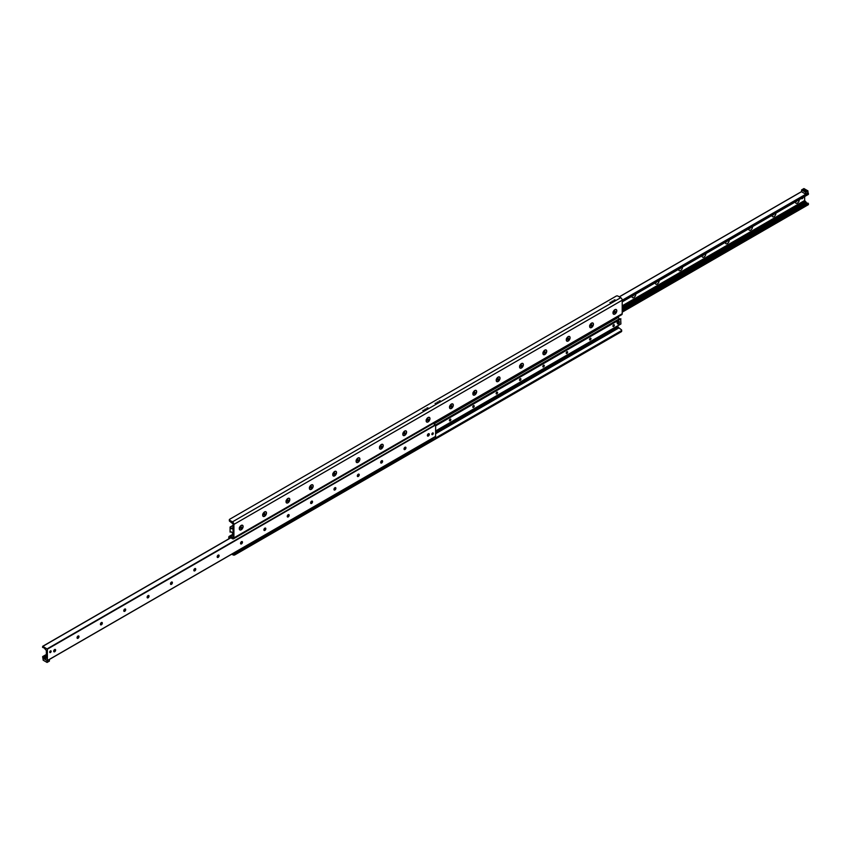 <?xml version="1.0" encoding="UTF-8"?>
<svg xmlns="http://www.w3.org/2000/svg" width="851" height="851" viewBox="0 0 851 851"><rect width="100%" height="100%" fill="white"/><g stroke="black" fill="none" stroke-linecap="round" stroke-linejoin="round"><path stroke-width="1.28" d="M239.312 528.694A2.681 1.553 -60 0 1 241.216 525.407A2.681 1.553 -60 0 1 243.109 526.503A2.681 1.553 -60 0 1 241.216 529.79A2.681 1.553 -60 0 1 239.312 528.694M262.672 515.206A2.681 1.553 -60 0 1 264.565 511.919A2.681 1.553 -60 0 1 266.469 513.015A2.681 1.553 -60 0 1 264.565 516.302A2.681 1.553 -60 0 1 262.672 515.206M286.032 501.728A2.681 1.553 -60 0 1 287.925 498.441A2.681 1.553 -60 0 1 289.819 499.537A2.681 1.553 -60 0 1 287.925 502.824A2.681 1.553 -60 0 1 286.032 501.728M287.478 498.771A1.553 0.894 120 0 0 287.468 498.771L287.84 498.558A2.479 1.425 -60 0 1 289.074 498.431A2.479 1.425 -60 0 1 289.117 498.463M309.381 488.24A2.681 1.553 -60 0 1 311.275 484.953A2.681 1.553 -60 0 1 313.179 486.049A2.681 1.553 -60 0 1 311.275 489.336A2.681 1.553 -60 0 1 309.381 488.24M310.828 485.283A1.553 0.894 120 0 0 310.817 485.283L311.189 485.07A2.479 1.425 -60 0 1 312.434 484.953A2.479 1.425 -60 0 1 312.477 484.974M332.741 474.762A2.681 1.553 -60 0 1 334.634 471.475A2.681 1.553 -60 0 1 336.528 472.571A2.681 1.553 -60 0 1 334.634 475.858A2.681 1.553 -60 0 1 332.741 474.762M334.188 471.794A1.553 0.894 120 0 0 334.177 471.805L334.549 471.592A2.479 1.425 -60 0 1 335.783 471.465A2.479 1.425 -60 0 1 335.826 471.497M356.09 461.274A2.681 1.553 -60 0 1 357.994 457.987A2.681 1.553 -60 0 1 359.888 459.083A2.681 1.553 -60 0 1 357.994 462.37A2.681 1.553 -60 0 1 356.09 461.274M357.537 458.317L357.899 458.104A2.479 1.425 -60 0 1 359.143 457.987A2.479 1.425 -60 0 1 359.186 458.008M379.45 447.786A2.681 1.553 -60 0 1 381.344 444.499A2.681 1.553 -60 0 1 383.237 445.594A2.681 1.553 -60 0 1 381.344 448.881A2.681 1.553 -60 0 1 379.45 447.786M402.8 434.308A2.681 1.553 -60 0 1 404.704 431.021A2.681 1.553 -60 0 1 406.597 432.117A2.681 1.553 -60 0 1 404.704 435.404A2.681 1.553 -60 0 1 402.8 434.308M404.246 431.351L404.608 431.138A2.479 1.425 -60 0 1 405.853 431.01A2.479 1.425 -60 0 1 405.895 431.042L405.938 431.063A2.479 1.425 -60 0 1 405.938 433.925A2.479 1.425 -60 0 1 403.459 435.361A2.479 1.425 -60 0 1 402.949 434.223A2.479 1.425 -60 0 1 404.034 431.734A2.479 1.425 -60 0 1 405.938 431.063M426.16 420.82A2.681 1.553 -60 0 1 428.053 417.533A2.681 1.553 -60 0 1 429.957 418.628A2.681 1.553 -60 0 1 428.053 421.915A2.681 1.553 -60 0 1 426.16 420.82M449.509 407.342A2.681 1.553 -60 0 1 451.413 404.055A2.681 1.553 -60 0 1 453.306 405.15A2.681 1.553 -60 0 1 451.413 408.437A2.681 1.553 -60 0 1 449.509 407.342M472.869 393.853A2.681 1.553 -60 0 1 474.762 390.566A2.681 1.553 -60 0 1 476.666 391.662A2.681 1.553 -60 0 1 474.762 394.949A2.681 1.553 -60 0 1 472.869 393.853M496.218 380.376A2.681 1.553 -60 0 1 498.122 377.089A2.681 1.553 -60 0 1 500.016 378.184A2.681 1.553 -60 0 1 498.122 381.471A2.681 1.553 -60 0 1 496.218 380.376M497.665 377.408L498.037 377.206A2.479 1.425 -60 0 1 499.271 377.078A2.479 1.425 -60 0 1 499.314 377.11M519.578 366.887A2.681 1.553 -60 0 1 521.472 363.6A2.681 1.553 -60 0 1 523.376 364.696A2.681 1.553 -60 0 1 521.472 367.983A2.681 1.553 -60 0 1 519.578 366.887M542.927 353.399A2.681 1.553 -60 0 1 544.831 350.112A2.681 1.553 -60 0 1 546.725 351.208A2.681 1.553 -60 0 1 544.831 354.495A2.681 1.553 -60 0 1 542.927 353.399M544.385 350.442A1.553 0.894 120 0 0 544.374 350.442L544.746 350.229A2.479 1.425 -60 0 1 545.98 350.112A2.479 1.425 -60 0 1 546.023 350.133M566.287 339.921A2.681 1.553 -60 0 1 568.181 336.634A2.681 1.553 -60 0 1 570.085 337.73A2.681 1.553 -60 0 1 568.181 341.017A2.681 1.553 -60 0 1 566.287 339.921M589.647 326.433A2.681 1.553 -60 0 1 591.541 323.146A2.681 1.553 -60 0 1 593.434 324.242A2.681 1.553 -60 0 1 591.541 327.529A2.681 1.553 -60 0 1 589.647 326.433M591.094 323.476A1.553 0.894 120 0 0 591.083 323.476L591.456 323.263A2.479 1.425 -60 0 1 592.69 323.146A2.479 1.425 -60 0 1 592.732 323.167M612.997 312.955A2.681 1.553 -60 0 1 614.89 309.668A2.681 1.553 -60 0 1 616.794 310.764A2.681 1.553 -60 0 1 614.89 314.051A2.681 1.553 -60 0 1 612.997 312.955M614.443 309.987A1.553 0.894 120 0 0 614.433 309.998L614.805 309.785A2.479 1.425 -60 0 1 616.05 309.658A2.479 1.425 -60 0 1 616.092 309.69M231.759 554.161L233.036 554.905A1.234 0.713 0 0 0 234.791 554.905L621.315 331.741A1.234 0.713 -0 0 0 621.677 331.241L621.677 330.231A1.234 0.713 180 0 1 621.315 330.731L621.315 331.741M234.791 554.905L234.791 553.895A1.234 0.713 180 0 1 233.036 553.895L232.631 553.661M234.791 553.895L432.872 439.531M435.35 438.095L621.315 330.731M435.648 432.372L617.964 327.114L621.315 329.72A1.234 0.713 180 0 1 621.677 330.231M229.685 520.269A1.234 0.713 180 0 1 229.685 519.259L616.209 296.095A1.234 0.713 180 0 1 617.964 296.095L620.73 297.701A2.064 1.191 60 0 1 622.198 300.222L622.198 313.711A2.064 1.191 60 0 1 621.762 314.657L233.493 538.821A2.064 1.191 -120 0 0 233.919 537.885L233.919 524.397A2.064 1.191 -120 0 0 232.451 521.865L229.685 520.269L229.685 521.28L233.036 523.886L233.036 537.375L230.27 536.449A2.064 1.191 -120 0 0 229.238 536.343A2.064 1.191 -120 0 0 228.802 537.289L228.802 538.832M229.323 519.759L229.323 520.769A1.234 0.713 0 0 0 229.685 521.28M422.798 410.459L423.862 410.203L422.798 410.459M426.883 408.097L427.947 407.842L426.883 408.097M435.063 403.374L436.116 403.129L435.063 403.374M439.148 401.023L440.201 400.768L439.148 401.023M609.869 302.445L610.933 302.201L609.869 302.445M613.965 300.095L615.018 299.839L613.965 300.095M424.809 409.299L425.947 409.023L424.809 409.299M437.074 402.215L438.212 401.949L437.074 402.215M611.88 301.286L613.028 301.02L611.88 301.286M229.685 538.332L230.27 537.46L229.685 537.8M617.964 327.114L617.964 325.678M619.496 319.061L617.964 316.849M230.27 537.46L232.451 538.726A2.064 1.191 -120 0 0 233.493 538.821M635.761 294.052A2.681 1.553 -60 0 1 633.952 297.478A2.681 1.553 -60 0 1 631.974 296.435A2.681 1.553 -60 0 1 631.985 296.233M632.357 296.02A1.362 0.787 120 0 0 633.516 295.35M632.399 295.988A1.362 0.787 120 0 0 633.293 295.478M659.121 280.564A2.681 1.553 -60 0 1 657.312 283.989A2.681 1.553 -60 0 1 655.323 282.947A2.681 1.553 -60 0 1 655.334 282.755M655.706 282.532A1.362 0.787 120 0 0 656.876 281.862M655.759 282.511A1.362 0.787 120 0 0 656.653 281.989M682.47 267.086A2.681 1.553 -60 0 1 680.662 270.512A2.681 1.553 -60 0 1 678.683 269.469A2.681 1.553 -60 0 1 678.694 269.267M679.066 269.054A1.362 0.787 120 0 0 680.226 268.384M679.109 269.022A1.362 0.787 120 0 0 680.002 268.512M705.83 253.598A2.681 1.553 -60 0 1 704.022 257.023A2.681 1.553 -60 0 1 702.043 255.981A2.681 1.553 -60 0 1 702.043 255.779M702.415 255.566A1.362 0.787 120 0 0 703.586 254.896M702.469 255.545A1.362 0.787 120 0 0 703.362 255.023M729.179 240.12A2.681 1.553 -60 0 1 727.371 243.546A2.681 1.553 -60 0 1 725.392 242.503A2.681 1.553 -60 0 1 725.403 242.301M725.775 242.088A1.362 0.787 120 0 0 726.945 241.407M725.829 242.056A1.362 0.787 120 0 0 726.711 241.546M752.539 226.632A2.681 1.553 -60 0 1 750.731 230.057A2.681 1.553 -60 0 1 748.752 229.015A2.681 1.553 -60 0 1 748.752 228.813M749.125 228.6A1.362 0.787 120 0 0 750.295 227.93M749.178 228.568A1.362 0.787 120 0 0 750.071 228.057M775.889 213.154A2.681 1.553 -60 0 1 774.08 216.579A2.681 1.553 -60 0 1 772.102 215.526A2.681 1.553 -60 0 1 772.112 215.335M772.485 215.122A1.362 0.787 120 0 0 773.655 214.441M772.538 215.09A1.362 0.787 120 0 0 773.421 214.569M799.249 199.666A2.681 1.553 -60 0 1 797.44 203.091A2.681 1.553 -60 0 1 795.462 202.049A2.681 1.553 -60 0 1 795.462 201.847M795.834 201.634A1.362 0.787 120 0 0 797.004 200.964M795.887 201.602A1.362 0.787 120 0 0 796.781 201.091M808.163 194.379L807.865 190.837L803.929 188.56L801.589 189.911L805.535 192.188L807.865 190.837M808.45 204.495L622.198 312.019L808.365 204.676L808.45 203.644L807.439 203.24A1.032 0.596 60 0 1 806.599 202.761L804.652 200.474L804.652 196.538M54.187 651.834A2.681 1.553 120 0 0 55.464 649.632M55.304 649.441A1.362 0.787 -60 0 1 55.538 650.036A1.362 0.787 -60 0 1 54.581 651.706A1.362 0.787 -60 0 1 53.943 651.792M53.698 651.196A1.362 0.787 -60 0 1 54.294 649.824A1.362 0.787 -60 0 1 55.347 649.462A1.362 0.787 -60 0 1 55.347 651.036A1.362 0.787 -60 0 1 53.985 651.823A1.362 0.787 -60 0 1 53.698 651.196M77.547 638.346A2.681 1.553 120 0 0 78.813 636.154M77.398 636.665L78.643 635.942A1.362 0.787 -60 0 1 78.898 636.548A1.362 0.787 -60 0 1 77.93 638.218A1.362 0.787 -60 0 1 77.292 638.303M77.058 637.707A1.362 0.787 -60 0 1 77.654 636.346A1.362 0.787 -60 0 1 78.707 635.974A1.362 0.787 -60 0 1 78.707 637.548A1.362 0.787 -60 0 1 77.335 638.335A1.362 0.787 -60 0 1 77.058 637.707M100.897 624.868A2.681 1.553 120 0 0 102.173 622.666M100.758 623.177L101.992 622.464A1.362 0.787 -60 0 1 102.248 623.06A1.362 0.787 -60 0 1 101.29 624.73A1.362 0.787 -60 0 1 100.652 624.825M100.407 624.23A1.362 0.787 -60 0 1 101.003 622.858A1.362 0.787 -60 0 1 102.056 622.496A1.362 0.787 -60 0 1 102.056 624.07A1.362 0.787 -60 0 1 100.695 624.847A1.362 0.787 -60 0 1 100.407 624.23M124.257 611.38A2.681 1.553 120 0 0 125.522 609.178L123.916 610.061M124.108 609.699L125.352 608.976A1.362 0.787 -60 0 1 125.608 609.582A1.362 0.787 -60 0 1 124.64 611.252A1.362 0.787 -60 0 1 124.012 611.337M123.767 610.741A1.362 0.787 -60 0 1 124.363 609.369A1.362 0.787 -60 0 1 125.416 609.008A1.362 0.787 -60 0 1 125.416 610.582A1.362 0.787 -60 0 1 124.055 611.369A1.362 0.787 -60 0 1 123.767 610.741M147.617 597.891A2.681 1.553 120 0 0 148.882 595.7M147.468 596.211L148.712 595.498A1.362 0.787 -60 0 1 148.957 596.094A1.362 0.787 -60 0 1 148 597.764A1.362 0.787 -60 0 1 147.361 597.859A1.362 0.787 -60 0 1 147.127 597.264A1.362 0.787 -60 0 1 147.712 595.891A1.362 0.787 -60 0 1 148.765 595.519A1.362 0.787 -60 0 1 148.765 597.094A1.362 0.787 -60 0 1 147.404 597.881M170.966 584.414A2.681 1.553 120 0 0 172.232 582.212L170.625 583.084M170.817 582.733L172.062 582.01A1.362 0.787 -60 0 1 172.317 582.616A1.362 0.787 -60 0 1 171.349 584.286A1.362 0.787 -60 0 1 170.721 584.371M170.477 583.775A1.362 0.787 -60 0 1 171.072 582.403A1.362 0.787 -60 0 1 172.125 582.041A1.362 0.787 -60 0 1 172.125 583.616A1.362 0.787 -60 0 1 170.764 584.403A1.362 0.787 -60 0 1 170.477 583.775M194.326 570.925A2.681 1.553 120 0 0 195.592 568.734M194.177 569.245L195.422 568.532A1.362 0.787 -60 0 1 195.677 569.128A1.362 0.787 -60 0 1 194.709 570.798A1.362 0.787 -60 0 1 194.071 570.893M193.837 570.287A1.362 0.787 -60 0 1 194.432 568.925A1.362 0.787 -60 0 1 195.475 568.553A1.362 0.787 -60 0 1 195.475 570.127A1.362 0.787 -60 0 1 194.113 570.915A1.362 0.787 -60 0 1 193.837 570.287M217.675 557.448A2.681 1.553 120 0 0 218.941 555.246L217.335 556.118M218.835 555.075A1.362 0.787 -60 0 1 218.835 556.65A1.362 0.787 -60 0 1 217.473 557.437A1.362 0.787 -60 0 1 217.186 556.809A1.362 0.787 -60 0 1 217.782 555.437A1.362 0.787 -60 0 1 218.835 555.075A1.362 0.787 -60 0 1 219.026 555.65A1.362 0.787 -60 0 1 218.058 557.309A1.362 0.787 -60 0 1 217.43 557.405M241.035 543.959A2.681 1.553 120 0 0 242.301 541.757M242.141 541.566A1.362 0.787 -60 0 1 242.386 542.161A1.362 0.787 -60 0 1 241.418 543.832A1.362 0.787 -60 0 1 240.78 543.917M240.546 543.321A1.362 0.787 -60 0 1 241.141 541.949A1.362 0.787 -60 0 1 242.184 541.587A1.362 0.787 -60 0 1 242.184 543.161A1.362 0.787 -60 0 1 240.822 543.949A1.362 0.787 -60 0 1 240.546 543.321M264.384 530.471A2.681 1.553 120 0 0 265.661 528.28M265.501 528.077A1.362 0.787 -60 0 1 265.735 528.673A1.362 0.787 -60 0 1 264.778 530.343A1.362 0.787 -60 0 1 264.14 530.439M263.895 529.843A1.362 0.787 -60 0 1 264.491 528.471A1.362 0.787 -60 0 1 265.544 528.109A1.362 0.787 -60 0 1 265.544 529.673A1.362 0.787 -60 0 1 264.182 530.46A1.362 0.787 -60 0 1 263.895 529.843M287.744 516.993A2.681 1.553 120 0 0 289.01 514.791M288.851 514.6A1.362 0.787 -60 0 1 289.095 515.195A1.362 0.787 -60 0 1 288.127 516.865A1.362 0.787 -60 0 1 287.489 516.951M287.255 516.355A1.362 0.787 -60 0 1 287.851 514.983A1.362 0.787 -60 0 1 288.893 514.621A1.362 0.787 -60 0 1 288.893 516.195A1.362 0.787 -60 0 1 287.532 516.982A1.362 0.787 -60 0 1 287.255 516.355M311.094 503.505A2.681 1.553 120 0 0 312.37 501.313M312.211 501.111A1.362 0.787 -60 0 1 312.445 501.707A1.362 0.787 -60 0 1 311.487 503.377A1.362 0.787 -60 0 1 310.849 503.473M310.604 502.877A1.362 0.787 -60 0 1 311.2 501.505A1.362 0.787 -60 0 1 312.253 501.133A1.362 0.787 -60 0 1 312.253 502.707A1.362 0.787 -60 0 1 310.892 503.494A1.362 0.787 -60 0 1 310.604 502.877M334.454 490.027A2.681 1.553 120 0 0 335.72 487.825M335.56 487.634A1.362 0.787 -60 0 1 335.805 488.229A1.362 0.787 -60 0 1 334.837 489.899A1.362 0.787 -60 0 1 334.198 489.985M333.964 489.389A1.362 0.787 -60 0 1 334.56 488.017A1.362 0.787 -60 0 1 335.602 487.655A1.362 0.787 -60 0 1 335.602 489.229A1.362 0.787 -60 0 1 334.241 490.016A1.362 0.787 -60 0 1 333.964 489.389M357.803 476.539A2.681 1.553 120 0 0 359.079 474.347M358.92 474.145A1.362 0.787 -60 0 1 359.154 474.741A1.362 0.787 -60 0 1 358.197 476.411A1.362 0.787 -60 0 1 357.558 476.496A1.362 0.787 -60 0 1 357.314 475.9A1.362 0.787 -60 0 1 357.909 474.539A1.362 0.787 -60 0 1 358.962 474.167A1.362 0.787 -60 0 1 358.962 475.741A1.362 0.787 -60 0 1 357.601 476.528M381.163 463.061A2.681 1.553 120 0 0 382.429 460.859M382.269 460.657A1.362 0.787 -60 0 1 382.514 461.253A1.362 0.787 -60 0 1 381.546 462.923A1.362 0.787 -60 0 1 380.908 463.018M380.674 462.423A1.362 0.787 -60 0 1 381.269 461.051A1.362 0.787 -60 0 1 382.322 460.689A1.362 0.787 -60 0 1 382.322 462.253A1.362 0.787 -60 0 1 380.95 463.04A1.362 0.787 -60 0 1 380.674 462.423M404.512 449.573A2.681 1.553 120 0 0 405.789 447.371M405.629 447.179A1.362 0.787 -60 0 1 405.863 447.775A1.362 0.787 -60 0 1 404.906 449.445A1.362 0.787 -60 0 1 404.268 449.53M404.023 448.934A1.362 0.787 -60 0 1 404.619 447.562A1.362 0.787 -60 0 1 405.672 447.2A1.362 0.787 -60 0 1 405.672 448.775A1.362 0.787 -60 0 1 404.31 449.562A1.362 0.787 -60 0 1 404.023 448.934M427.872 436.084A2.681 1.553 120 0 0 429.138 433.893M428.978 433.691A1.362 0.787 -60 0 1 429.223 434.287A1.362 0.787 -60 0 1 428.255 435.957A1.362 0.787 -60 0 1 427.627 436.052M427.383 435.457A1.362 0.787 -60 0 1 427.979 434.084A1.362 0.787 -60 0 1 429.032 433.712A1.362 0.787 -60 0 1 429.032 435.286A1.362 0.787 -60 0 1 427.67 436.074A1.362 0.787 -60 0 1 427.383 435.457M45.763 658.344L46.348 658.004L46.348 650.526L44.401 648.239A1.032 0.596 -120 0 0 43.561 647.76L42.55 647.356L42.837 646.345L47.369 649.175L47.369 660.536L42.837 658.142L42.635 656.6L43.561 657.557A1.032 0.596 -120 0 0 44.401 658.036L46.177 658.387L46.348 657.525M46.348 655.951L45.146 656.632L46.05 657.1L44.316 657.121L46.348 656.908M44.401 658.036L45.092 657.632L44.316 657.121L43.561 657.557M49.73 652.143A0.989 0.574 -60 0 1 50.932 650.877A0.989 0.574 -60 0 1 49.932 652.589A0.989 0.574 -60 0 1 49.73 652.143M431.882 434.201A0.989 0.574 -60 0 1 433.074 432.946A0.989 0.574 -60 0 1 432.085 434.659A0.989 0.574 -60 0 1 431.882 434.201M435.648 436.361L47.369 660.536L435.584 436.489L435.648 425L433.329 423.447M231.568 528.79L233.036 528.833L233.004 533.864L231.366 531.875L230.078 532.12L230.078 527.067L231.568 528.79M233.036 525.375L230.1 527.024M449.424 420.415A1.011 0.585 -60 0 1 450.647 419.128A1.011 0.585 -60 0 1 449.636 420.883A1.011 0.585 -60 0 1 449.424 420.415M472.773 406.938A1.011 0.585 -60 0 1 474.007 405.64A1.011 0.585 -60 0 1 472.986 407.406A1.011 0.585 -60 0 1 472.773 406.938M496.133 393.449A1.011 0.585 -60 0 1 497.356 392.162A1.011 0.585 -60 0 1 496.346 393.917A1.011 0.585 -60 0 1 496.133 393.449M519.482 379.971A1.011 0.585 -60 0 1 520.716 378.674A1.011 0.585 -60 0 1 519.695 380.429A1.011 0.585 -60 0 1 519.482 379.971M542.842 366.483A1.011 0.585 -60 0 1 544.066 365.185A1.011 0.585 -60 0 1 543.055 366.951A1.011 0.585 -60 0 1 542.842 366.483M566.202 353.005A1.011 0.585 -60 0 1 567.426 351.708A1.011 0.585 -60 0 1 566.404 353.463A1.011 0.585 -60 0 1 566.202 353.005M589.552 339.517A1.011 0.585 -60 0 1 590.775 338.219A1.011 0.585 -60 0 1 589.764 339.985A1.011 0.585 -60 0 1 589.552 339.517M612.911 326.029A1.011 0.585 -60 0 1 614.135 324.742A1.011 0.585 -60 0 1 613.114 326.497A1.011 0.585 -60 0 1 612.911 326.029M617.347 322.114A1.032 0.596 -60 0 1 618.379 321.518M617.347 323.306A1.032 0.596 -60 0 1 617.124 322.837L617.124 321.997L618.592 321.146L619.347 321.593L619.347 323.274L617.89 324.114L617.89 322.433L619.347 321.593M433.595 423.607L617.964 317.221M619.698 318.944L435.648 425.553M620.922 323.933L435.648 430.904L620.9 323.976L620.698 318.71M428.67 435.084L428.67 433.659M805.301 191.369L806.344 191.369M805.248 190.677L805.248 191.337L806.397 191.337L805.248 190.677M803.238 189.518A0.968 0.564 0 0 0 804.61 190.305A0.968 0.564 0 0 0 803.238 189.518M803.291 190.337L803.344 189.688L804.557 190.337M805.535 192.188L805.674 194.124L801.589 191.762L801.589 189.911M805.674 194.124L808.014 192.773M805.674 192.443L808.014 191.092M433.021 437.967L433.021 439.616L435.35 438.265L435.35 436.627M433.021 439.616L432.234 438.425M47.071 662.44L43.135 660.163L42.986 658.227L47.071 660.589L47.071 662.44L49.411 661.089L49.411 659.44M432.085 438.51L432.085 439.924L423.904 444.637L423.341 444.307M423.904 444.637L423.904 443.233M422.532 444.031L423.904 443.977M423.181 443.648L423.181 444.403M803.153 197.411A1.234 0.713 -60 0 1 801.482 198.368M617.89 324.114L617.124 322.837M617.124 321.997L617.89 322.433M613.614 313.976A2.479 1.425 -60 0 1 613.571 313.955A2.479 1.425 -60 0 1 613.06 312.817A2.479 1.425 -60 0 1 614.805 309.785M613.06 311.838L613.06 312.817M614.89 311.072L615.475 311.913L614.316 312.583L614.89 311.072M614.89 312.636L614.316 312.296M614.316 312.03L614.752 311.264M615.475 311.913L614.752 311.487M613.145 312.87A2.479 1.425 -60 0 1 614.22 310.37A2.479 1.425 -60 0 1 616.135 309.711A2.479 1.425 -60 0 1 616.135 312.572A2.479 1.425 -60 0 1 613.656 313.998A2.479 1.425 -60 0 1 613.145 312.87M590.211 327.433L590.296 327.486A2.479 1.425 -60 0 1 589.786 326.348A2.479 1.425 -60 0 1 590.871 323.859A2.479 1.425 -60 0 1 592.775 323.199A2.479 1.425 -60 0 1 592.775 326.05A2.479 1.425 -60 0 1 590.296 327.486A2.479 1.425 -60 0 1 590.211 327.433A2.479 1.425 -60 0 1 589.7 326.305A2.479 1.425 -60 0 1 591.456 323.263M589.7 325.316L589.7 326.305M591.541 324.561L592.126 325.39L590.956 326.071L591.541 324.561M591.541 326.114L590.956 325.784M590.956 325.518L591.392 324.742M592.126 325.39L591.392 324.976M566.904 340.943A2.479 1.425 -60 0 1 566.862 340.921A2.479 1.425 -60 0 1 566.34 339.783A2.479 1.425 -60 0 1 568.096 336.751A2.479 1.425 -60 0 1 569.34 336.624A2.479 1.425 -60 0 1 569.383 336.656M566.34 338.804L566.34 339.783M568.181 338.049L568.766 338.879L567.596 339.549L568.181 338.049M568.181 339.602L567.596 339.262M567.596 338.996L568.043 338.23M568.766 338.879L568.043 338.453M566.436 339.836A2.479 1.425 -60 0 1 567.511 337.347A2.479 1.425 -60 0 1 569.425 336.677A2.479 1.425 -60 0 1 569.425 339.538A2.479 1.425 -60 0 1 566.947 340.964A2.479 1.425 -60 0 1 566.436 339.836M543.544 354.431A2.479 1.425 -60 0 1 543.502 354.399A2.479 1.425 -60 0 1 542.991 353.271A2.479 1.425 -60 0 1 544.746 350.229M542.991 352.282L542.991 353.271M544.831 351.527L545.417 352.357L544.246 353.037L544.831 351.527M544.831 353.091L544.246 352.75M544.246 352.484L544.683 351.708M545.417 352.357L544.683 351.942M543.076 353.314A2.479 1.425 -60 0 1 544.161 350.825A2.479 1.425 -60 0 1 546.065 350.165A2.479 1.425 -60 0 1 546.065 353.027A2.479 1.425 -60 0 1 543.587 354.452A2.479 1.425 -60 0 1 543.076 353.314M520.238 367.94A2.479 1.425 -60 0 1 519.727 366.802A2.479 1.425 -60 0 1 520.801 364.313A2.479 1.425 -60 0 1 522.716 363.643A2.479 1.425 -60 0 1 522.716 366.504A2.479 1.425 -60 0 1 520.238 367.94L520.152 367.887A2.479 1.425 -60 0 1 520.152 367.887A2.479 1.425 -60 0 1 519.631 366.749A2.479 1.425 -60 0 1 521.386 363.717A2.479 1.425 -60 0 1 522.631 363.6A2.479 1.425 -60 0 1 522.674 363.622M519.631 365.77L519.631 366.749M521.472 365.015L522.057 365.845L520.886 366.515L521.472 365.015M521.472 366.568L520.886 366.228M520.886 365.962L521.333 365.196M522.057 365.845L521.333 365.419M496.835 381.397A2.479 1.425 -60 0 1 496.793 381.365A2.479 1.425 -60 0 1 496.282 380.237A2.479 1.425 -60 0 1 498.037 377.206M496.282 379.259L496.282 380.237M498.122 378.493L498.707 379.323L497.537 380.003L498.122 378.493M498.122 380.057L497.537 379.716M497.537 379.45L497.973 378.674M498.707 379.323L497.973 378.908M496.367 380.291A2.479 1.425 -60 0 1 497.452 377.791A2.479 1.425 -60 0 1 499.356 377.131A2.479 1.425 -60 0 1 499.356 379.993A2.479 1.425 -60 0 1 496.878 381.418A2.479 1.425 -60 0 1 496.367 380.291M473.486 394.875A2.479 1.425 -60 0 1 473.443 394.853A2.479 1.425 -60 0 1 472.922 393.715A2.479 1.425 -60 0 1 474.677 390.683A2.479 1.425 -60 0 1 475.911 390.566A2.479 1.425 -60 0 1 475.954 390.588M472.922 392.736L472.922 393.715M474.762 391.981L475.347 392.811L474.177 393.481L474.762 391.981M474.762 393.534L474.177 393.205M474.177 392.939L474.613 392.162M475.347 392.811L474.613 392.385M473.018 393.768A2.479 1.425 -60 0 1 474.092 391.279A2.479 1.425 -60 0 1 476.007 390.609A2.479 1.425 -60 0 1 476.007 393.47A2.479 1.425 -60 0 1 473.528 394.907A2.479 1.425 -60 0 1 473.018 393.768M450.126 408.363A2.479 1.425 -60 0 1 450.083 408.342A2.479 1.425 -60 0 1 449.573 407.204A2.479 1.425 -60 0 1 451.317 404.172A2.479 1.425 -60 0 1 452.562 404.044A2.479 1.425 -60 0 1 452.604 404.076M449.573 406.225L449.573 407.204M451.413 405.47L451.998 406.299L450.828 406.969L451.413 405.47M451.413 407.023L450.828 406.682M450.828 406.416L451.264 405.65M451.998 406.299L451.264 405.874M449.658 407.257A2.479 1.425 -60 0 1 450.743 404.757A2.479 1.425 -60 0 1 452.647 404.097A2.479 1.425 -60 0 1 452.647 406.959A2.479 1.425 -60 0 1 450.168 408.384A2.479 1.425 -60 0 1 449.658 407.257M426.776 421.841A2.479 1.425 -60 0 1 426.723 421.819A2.479 1.425 -60 0 1 426.213 420.692A2.479 1.425 -60 0 1 427.968 417.65A2.479 1.425 -60 0 1 429.202 417.533A2.479 1.425 -60 0 1 429.244 417.554M426.213 419.703L426.213 420.692M428.053 418.947L428.638 419.777L427.468 420.458L428.053 418.947M428.053 420.5L427.468 420.171M427.468 419.905L427.904 419.128M428.638 419.777L427.904 419.362M426.298 420.734A2.479 1.425 -60 0 1 427.383 418.245A2.479 1.425 -60 0 1 429.298 417.586A2.479 1.425 -60 0 1 429.298 420.447A2.479 1.425 -60 0 1 426.819 421.873A2.479 1.425 -60 0 1 426.298 420.734M403.417 435.329A2.479 1.425 -60 0 1 403.374 435.308A2.479 1.425 -60 0 1 402.863 434.17A2.479 1.425 -60 0 1 404.608 431.138M402.863 433.191L402.863 434.17M404.704 432.436L405.278 433.265L404.119 433.936L404.704 432.436M404.704 433.989L404.119 433.648M404.119 433.382L404.555 432.616M405.278 433.265L404.555 432.84M380.067 448.817A2.479 1.425 -60 0 1 380.014 448.785A2.479 1.425 -60 0 1 379.503 447.658A2.479 1.425 -60 0 1 381.259 444.626A2.479 1.425 -60 0 1 382.493 444.499A2.479 1.425 -60 0 1 382.535 444.53M379.503 446.679L379.503 447.658M381.344 445.913L381.929 446.743L380.759 447.424L381.344 445.913M381.344 447.477L380.759 447.137M380.759 446.871L381.195 446.094M381.929 446.743L381.195 446.328M379.589 447.711A2.479 1.425 -60 0 1 380.674 445.211A2.479 1.425 -60 0 1 382.578 444.552A2.479 1.425 -60 0 1 382.578 447.413A2.479 1.425 -60 0 1 380.11 448.839A2.479 1.425 -60 0 1 379.589 447.711M356.665 462.274L356.75 462.327A2.479 1.425 -60 0 1 356.239 461.189A2.479 1.425 -60 0 1 357.324 458.7A2.479 1.425 -60 0 1 359.228 458.029A2.479 1.425 -60 0 1 359.228 460.891A2.479 1.425 -60 0 1 356.75 462.327A2.479 1.425 -60 0 1 356.665 462.274A2.479 1.425 -60 0 1 356.154 461.136A2.479 1.425 -60 0 1 357.899 458.104M356.154 460.157L356.154 461.136M357.994 459.402L358.569 460.231L357.409 460.902L357.994 459.402M357.994 460.955L357.409 460.625M357.409 460.359L357.845 459.583M358.569 460.231L357.845 459.806M333.401 475.805A2.479 1.425 -60 0 1 332.879 474.677A2.479 1.425 -60 0 1 333.964 472.177A2.479 1.425 -60 0 1 335.868 471.518A2.479 1.425 -60 0 1 335.868 474.379A2.479 1.425 -60 0 1 333.401 475.805L333.305 475.762A2.479 1.425 -60 0 1 333.305 475.762A2.479 1.425 -60 0 1 332.794 474.624A2.479 1.425 -60 0 1 334.549 471.592M332.794 473.645L332.794 474.624M334.634 472.879L335.22 473.72L334.049 474.39L334.634 472.879M334.634 474.443L334.049 474.103M334.049 473.837L334.486 473.071M335.22 473.72L334.486 473.294M239.929 529.716A2.479 1.425 -60 0 1 239.886 529.694A2.479 1.425 -60 0 1 239.376 528.556A2.479 1.425 -60 0 1 241.131 525.524A2.479 1.425 -60 0 1 242.365 525.407A2.479 1.425 -60 0 1 242.407 525.429A2.479 1.425 -60 0 1 242.45 528.311A2.479 1.425 -60 0 1 239.971 529.747A2.479 1.425 -60 0 1 239.461 528.609A2.479 1.425 -60 0 1 240.546 526.12A2.479 1.425 -60 0 1 242.45 525.45L242.365 525.407M239.376 527.577L239.376 528.556M241.216 526.822L241.801 527.652L240.631 528.322L241.216 526.822M241.216 528.375L240.631 528.035M240.631 527.769L241.067 527.003M241.801 527.652L241.067 527.226M263.289 516.238A2.479 1.425 -60 0 1 263.246 516.206A2.479 1.425 -60 0 1 262.725 515.078A2.479 1.425 -60 0 1 264.48 512.036A2.479 1.425 -60 0 1 265.725 511.919A2.479 1.425 -60 0 1 265.767 511.94M262.725 514.089L262.725 515.078M264.565 513.334L265.15 514.164L263.98 514.844L264.565 513.334M264.565 514.898L263.98 514.557M263.98 514.291L264.427 513.515M265.15 514.164L264.427 513.749M262.821 515.121A2.479 1.425 -60 0 1 263.895 512.632A2.479 1.425 -60 0 1 265.81 511.972A2.479 1.425 -60 0 1 265.81 514.834A2.479 1.425 -60 0 1 263.331 516.259A2.479 1.425 -60 0 1 262.821 515.121M286.638 502.75A2.479 1.425 -60 0 1 286.596 502.728A2.479 1.425 -60 0 1 286.085 501.59A2.479 1.425 -60 0 1 287.84 498.558M286.085 500.611L286.085 501.59M287.925 499.856L288.51 500.686L287.34 501.356L287.925 499.856M287.925 501.409L287.34 501.069M287.34 500.803L287.776 500.037M288.51 500.686L287.776 500.26M286.17 501.643A2.479 1.425 -60 0 1 287.255 499.154A2.479 1.425 -60 0 1 289.159 498.484A2.479 1.425 -60 0 1 289.159 501.345A2.479 1.425 -60 0 1 286.681 502.771A2.479 1.425 -60 0 1 286.17 501.643M309.998 489.261A2.479 1.425 -60 0 1 309.955 489.24A2.479 1.425 -60 0 1 309.445 488.112A2.479 1.425 -60 0 1 311.189 485.07M309.445 487.123L309.445 488.112M311.275 486.368L311.86 487.197L310.7 487.878L311.275 486.368M311.275 487.921L310.7 487.591M310.7 487.325L311.136 486.549M311.86 487.197L311.136 486.783M309.53 488.155A2.479 1.425 -60 0 1 310.604 485.666A2.479 1.425 -60 0 1 312.519 485.006A2.479 1.425 -60 0 1 312.519 487.857A2.479 1.425 -60 0 1 310.041 489.293A2.479 1.425 -60 0 1 309.53 488.155M233.036 553.895L233.036 554.905M618.549 328.124L435.648 433.712M232.451 521.865L620.73 297.701M808.163 192.858L233.919 524.397M233.919 537.885L622.198 313.711M232.451 537.715L233.036 537.375M233.036 534.843L230.27 536.449M801.589 191.645L619.315 296.882M808.45 193.368L622.198 300.903M808.45 194.219L622.198 301.754M804.652 200.474L622.198 305.817M805.237 201.485L622.198 307.168M805.918 201.878L622.198 307.956M806.078 202.038L622.198 308.2M806.599 202.761L622.198 309.221M807.439 203.24L622.198 310.19M808.003 203.112L622.198 310.381M808.45 203.644L622.198 311.179M46.348 657.089L44.922 657.919M218.345 556.639L217.292 557.245M194.985 570.127L193.932 570.734M171.636 583.605L170.583 584.222M148.276 597.094L147.223 597.7M124.927 610.582L123.874 611.188M101.567 624.06L100.514 624.666M78.218 637.548L77.164 638.154M54.858 651.026L53.804 651.643M435.648 425L47.369 649.175M435.457 424.67L47.177 648.845M218.771 555.043L217.526 555.767M55.283 649.43L54.038 650.153M46.348 654.589L42.837 656.621M195.57 568.691L193.985 569.606M148.861 595.657L147.276 596.572M102.152 622.624L100.567 623.538M78.792 636.112L77.207 637.027M55.443 649.59L53.858 650.504M46.348 654.845L42.997 656.77M46.348 657.227L45.082 657.951M230.855 537.8L42.837 646.345M231.334 528.662L233.036 527.673M233.036 527.556L231.302 528.556M230.302 527.163L233.036 525.578M435.648 424.989L619.432 318.88M619.411 318.774L435.627 424.883M434.01 423.841L618.4 317.38M618.273 317.263L433.84 423.745M433.648 423.628L618.081 317.146M435.648 425.66L620.836 318.742L435.648 425.681M435.648 425.84L620.922 318.88M233.036 534.151L229.238 536.343M801.589 191.56L619.241 296.839M808.365 194.4L622.198 301.882M808.365 204.676L622.198 312.168M435.584 436.489L47.316 660.653M218.601 555.012L217.707 555.522M195.241 568.489L194.347 569.011M171.891 581.978L170.998 582.488M148.531 595.455L147.638 595.977M125.171 608.944L124.289 609.454M101.822 622.432L100.929 622.943M78.462 635.91L77.579 636.431M55.113 649.398L54.219 649.909M46.348 654.462L42.635 656.6M230.727 537.726L42.635 646.324M620.9 323.976L435.648 430.936"/></g></svg>

